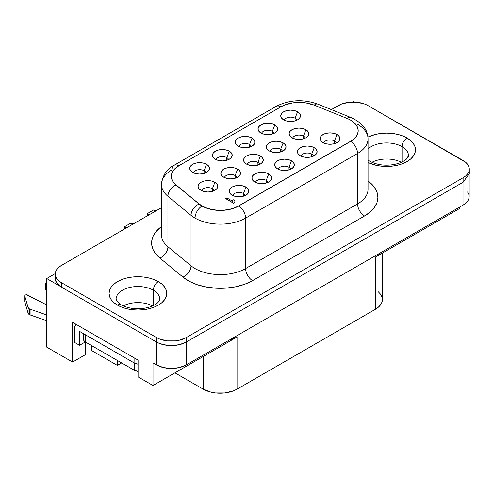 <?xml version="1.0" encoding="UTF-8"?>
<svg xmlns="http://www.w3.org/2000/svg" width="494" height="494" viewBox="0 0 494 494"><rect width="100%" height="100%" fill="white"/><g stroke="black" fill="none" stroke-linecap="round" stroke-linejoin="round"><path stroke-width="0.74" d="M408.248 157.222A21.816 12.597 180 0 0 402.06 146.625A7.04 4.063 -60 0 1 407.037 138.005A7.04 4.063 120 0 0 402.06 146.625A21.816 12.597 180 0 0 368.042 148.941A21.816 12.597 180 0 1 402.06 146.625L402.06 161.983L402.06 146.625A21.816 12.597 180 0 1 408.445 155.53L407.068 158.432C406.469 158.951 405.852 160.451 399.529 163.039C390.878 165.978 379.404 166.336 369.747 161.217A7.04 4.063 120 0 0 368.518 160.89M407.037 138.005A28.856 16.66 0 0 0 367.956 137.085L375.588 134.393L381.004 133.448L386.635 133.127L392.261 133.448L397.676 134.393L402.666 135.936L407.037 138.005L410.625 140.531L413.287 143.408L414.929 146.533L415.485 149.787L414.929 153.035L413.287 156.16L410.625 159.037L407.037 161.563L402.666 163.638L397.676 165.175L392.261 166.126L386.635 166.441L381.004 166.126L375.588 165.175L368.042 162.526A28.856 16.66 0 0 0 407.883 161.05A28.856 16.66 0 0 0 407.037 138.005M368.042 160.914A7.04 4.063 -60 0 1 369.747 161.217L368.042 160.099M123.216 305.91A21.816 12.597 180 0 1 152.627 305.91A21.816 12.597 0 0 0 123.216 305.91M116.306 297.431A21.816 12.597 180 0 1 130.953 287.187A21.816 12.597 180 0 1 153.35 290.219A7.04 4.063 -60 0 1 158.327 281.599A28.856 16.66 0 0 0 117.523 281.599A28.856 16.66 0 0 0 117.523 305.156L121.895 307.225L126.884 308.769L132.293 309.713L137.925 310.034L143.55 309.713L148.966 308.769L153.955 307.225L158.327 305.156L161.915 302.631L164.582 299.753L166.225 296.628L166.774 293.374L166.225 290.126L164.582 287.002L161.915 284.124L158.327 281.599L153.955 279.524L148.966 277.986L143.55 277.035L137.925 276.72L132.293 277.035L126.884 277.986L121.895 279.524L117.523 281.599L113.935 284.124L111.267 287.002L109.625 290.126L109.069 293.374L109.625 296.628L111.267 299.753L113.935 302.631L117.523 305.156A28.856 16.66 0 0 0 158.327 305.156A28.856 16.66 0 0 0 158.327 281.599A7.04 4.063 120 0 0 153.35 290.219A21.816 12.597 180 0 1 159.741 299.123L158.358 302.025C157.759 302.544 157.141 304.045 150.818 306.632C142.167 309.571 130.694 309.923 121.042 304.804A7.04 4.063 120 0 0 117.523 305.156A7.04 4.063 -60 0 1 121.042 304.804L116.615 300.821L116.109 299.123A21.816 12.597 180 0 1 129.576 287.483A21.816 12.597 180 0 1 153.35 290.219L153.35 305.576L153.35 290.219A21.816 12.597 180 0 1 159.543 300.815M28.102 307.49L28.102 313.233A4.236 2.445 0 0 0 29.288 314.555L29.288 308.812A4.236 2.445 180 0 1 28.102 307.49L28.102 313.233L24.725 301.704L24.725 295.955L28.102 307.49L24.725 295.955A1.76 1.013 180 0 1 24.7 295.789A1.76 1.013 180 0 1 25.787 294.85A1.76 1.013 180 0 1 27.701 295.072L46.708 304.952L26.732 294.782L25.206 295.072L24.719 295.64L24.719 301.383A1.76 1.013 0 0 0 24.7 301.538A1.76 1.013 0 0 0 24.725 301.704L28.102 313.233L29.288 314.555A4.236 2.445 0 0 0 30.097 314.919L30.097 309.176L46.708 314.944L30.097 309.176A4.236 2.445 180 0 1 29.288 308.812L29.288 314.555A4.236 2.445 180 0 0 30.097 314.919L30.097 309.176A4.236 2.445 180 0 1 29.288 308.812L28.102 307.49M334.494 140.963A6.336 3.656 0 0 0 328.065 140.074A6.336 3.656 0 0 0 323.761 142.97A6.336 3.656 180 0 1 328.065 140.074A6.336 3.656 180 0 1 334.494 140.963L334.494 143.643L334.494 140.963A6.336 3.656 180 0 1 336.266 142.97A6.336 3.656 0 0 0 334.494 140.963L336.982 134.553L334.494 140.963M323.045 142.593A9.855 5.687 180 0 1 321.02 140.895A9.855 5.687 180 0 1 324.428 133.886A9.855 5.687 180 0 1 336.982 134.553L339.119 136.4L339.866 138.573L339.119 140.753L336.982 142.593L333.783 143.828L330.011 144.26L326.244 143.828L323.045 142.593L320.909 140.753L320.161 138.573L320.909 136.4L323.045 134.553L326.244 133.318L330.011 132.886L333.783 133.318L336.982 134.553A9.855 5.687 180 0 1 339.008 140.895A9.855 5.687 180 0 1 323.045 142.593M311.739 154.097A6.336 3.656 0 0 0 305.311 153.208A6.336 3.656 0 0 0 301.007 156.104A6.336 3.656 180 0 1 305.311 153.208A6.336 3.656 180 0 1 311.739 154.097L311.739 156.777L311.739 154.097A6.336 3.656 180 0 1 313.517 156.104A6.336 3.656 0 0 0 311.739 154.097L314.227 147.687L311.739 154.097M300.296 155.733A9.855 5.687 180 0 1 298.271 154.029A9.855 5.687 180 0 1 301.673 147.027A9.855 5.687 180 0 1 314.227 147.687L316.364 149.534L317.117 151.707L316.364 153.887L314.227 155.733L311.035 156.962L307.262 157.395L303.495 156.962L300.296 155.733L298.16 153.887L297.413 151.707L298.16 149.534L300.296 147.687L303.495 146.452L307.262 146.02L311.035 146.452L314.227 147.687A9.855 5.687 180 0 1 316.259 154.029A9.855 5.687 180 0 1 300.296 155.733M288.99 167.238A6.336 3.656 0 0 0 282.562 166.342A6.336 3.656 0 0 0 278.258 169.238A6.336 3.656 180 0 1 282.562 166.342A6.336 3.656 180 0 1 288.99 167.238L288.99 169.911L288.99 167.238A6.336 3.656 180 0 1 290.762 169.238A6.336 3.656 0 0 0 288.99 167.238L291.479 160.822L288.99 167.238M277.548 168.868A9.855 5.687 180 0 1 275.516 167.163A9.855 5.687 180 0 1 278.925 160.161A9.855 5.687 180 0 1 291.479 160.822L293.615 162.668L294.362 164.842L293.615 167.021L291.479 168.868L288.28 170.097L284.513 170.535L280.74 170.097L277.548 168.868L275.411 167.021L274.658 164.842L275.411 162.668L277.548 160.822L280.74 159.587L284.513 159.154L288.28 159.587L291.479 160.822A9.855 5.687 180 0 1 293.504 167.163A9.855 5.687 180 0 1 277.548 168.868M266.241 180.372A6.336 3.656 0 0 0 259.813 179.476A6.336 3.656 0 0 0 255.509 182.372A6.336 3.656 180 0 1 259.813 179.476A6.336 3.656 180 0 1 266.241 180.372L266.241 183.046L266.241 180.372A6.336 3.656 180 0 1 268.014 182.372A6.336 3.656 0 0 0 266.241 180.372L268.73 173.956L266.241 180.372M254.793 182.002A9.855 5.687 180 0 1 252.767 180.304A9.855 5.687 180 0 1 256.176 173.295A9.855 5.687 180 0 1 268.73 173.956L270.86 175.802L271.614 177.982L270.86 180.156L268.73 182.002L265.531 183.237L261.758 183.669L257.992 183.237L254.793 182.002L252.656 180.156L251.909 177.982L252.656 175.802L254.793 173.956L257.992 172.727L261.758 172.289L265.531 172.727L268.73 173.956A9.855 5.687 180 0 1 270.755 180.304A9.855 5.687 180 0 1 254.793 182.002M243.486 193.506A6.336 3.656 0 0 0 237.058 192.611A6.336 3.656 0 0 0 232.754 195.513A6.336 3.656 180 0 1 237.058 192.611A6.336 3.656 180 0 1 243.486 193.506L243.486 196.18L243.486 193.506A6.336 3.656 180 0 1 245.265 195.513A6.336 3.656 0 0 0 243.486 193.506L245.975 187.09L243.486 193.506M232.044 195.136A9.855 5.687 180 0 1 230.013 193.438A9.855 5.687 180 0 1 233.421 186.429A9.855 5.687 180 0 1 245.975 187.09L248.112 188.936L248.859 191.116L248.112 193.29L245.975 195.136L242.782 196.371L239.01 196.803L235.237 196.371L232.044 195.136L229.908 193.29L229.154 191.116L229.908 188.936L232.044 187.09L235.237 185.861L239.01 185.429L242.782 185.861L245.975 187.09A9.855 5.687 180 0 1 248 193.438A9.855 5.687 180 0 1 232.044 195.136M212.408 188.696A6.336 3.656 0 0 0 205.979 187.8A6.336 3.656 0 0 0 201.676 190.703A6.336 3.656 180 0 1 205.979 187.8A6.336 3.656 180 0 1 212.408 188.696L212.408 191.369L212.408 188.696A6.336 3.656 180 0 1 214.18 190.703A6.336 3.656 0 0 0 212.408 188.696L214.896 182.286L212.408 188.696M200.959 190.326A9.855 5.687 180 0 1 198.934 188.628A9.855 5.687 180 0 1 202.342 181.619A9.855 5.687 180 0 1 214.896 182.286L217.033 184.126L217.78 186.306L217.033 188.48L214.896 190.326L211.698 191.561L207.931 191.993L204.158 191.561L200.959 190.326L198.823 188.48L198.075 186.306L198.823 184.126L200.959 182.286L204.158 181.051L207.931 180.619L211.698 181.051L214.896 182.286A9.855 5.687 180 0 1 216.922 188.628A9.855 5.687 180 0 1 200.959 190.326M235.156 175.561A6.336 3.656 0 0 0 228.728 174.666A6.336 3.656 0 0 0 224.424 177.568A6.336 3.656 180 0 1 228.728 174.666A6.336 3.656 180 0 1 235.156 175.561L235.156 178.235L235.156 175.561A6.336 3.656 180 0 1 236.935 177.568A6.336 3.656 0 0 0 235.156 175.561L237.645 169.146L235.156 175.561M223.714 177.192A9.855 5.687 180 0 1 221.683 175.494A9.855 5.687 180 0 1 225.091 168.485A9.855 5.687 180 0 1 237.645 169.146L239.781 170.992L240.529 173.172L239.781 175.345L237.645 177.192L234.452 178.427L230.679 178.859L226.907 178.427L223.714 177.192L221.578 175.345L220.824 173.172L221.578 170.992L223.714 169.146L226.907 167.917L230.679 167.485L234.452 167.917L237.645 169.146A9.855 5.687 180 0 1 239.67 175.494A9.855 5.687 180 0 1 223.714 177.192M257.911 162.427A6.336 3.656 0 0 0 251.483 161.532A6.336 3.656 0 0 0 247.179 164.428A6.336 3.656 180 0 1 251.483 161.532A6.336 3.656 180 0 1 257.911 162.427L257.911 165.101L257.911 162.427A6.336 3.656 180 0 1 259.683 164.428A6.336 3.656 0 0 0 257.911 162.427L260.4 156.011L257.911 162.427M246.463 164.057A9.855 5.687 180 0 1 244.437 162.359A9.855 5.687 180 0 1 247.846 155.351A9.855 5.687 180 0 1 260.4 156.011L262.53 157.858L263.283 160.037L262.53 162.211L260.4 164.057L257.201 165.292L253.428 165.725L249.661 165.292L246.463 164.057L244.326 162.211L243.579 160.037L244.326 157.858L246.463 156.011L249.661 154.783L253.428 154.344L257.201 154.783L260.4 156.011A9.855 5.687 180 0 1 262.425 162.359A9.855 5.687 180 0 1 246.463 164.057M280.66 149.293A6.336 3.656 0 0 0 274.232 148.398A6.336 3.656 0 0 0 269.928 151.294A6.336 3.656 180 0 1 274.232 148.398A6.336 3.656 180 0 1 280.66 149.293L280.66 151.967L280.66 149.293A6.336 3.656 180 0 1 282.432 151.294A6.336 3.656 0 0 0 280.66 149.293L283.148 142.877L280.66 149.293M269.218 150.923A9.855 5.687 180 0 1 267.186 149.219A9.855 5.687 180 0 1 270.595 142.216A9.855 5.687 180 0 1 283.148 142.877L285.285 144.723L286.032 146.897L285.285 149.077L283.148 150.923L279.95 152.152L276.183 152.59L272.41 152.152L269.218 150.923L267.081 149.077L266.328 146.897L267.081 144.723L269.218 142.877L272.41 141.642L276.183 141.21L279.95 141.642L283.148 142.877A9.855 5.687 180 0 1 285.174 149.219A9.855 5.687 180 0 1 269.218 150.923M303.409 136.153A6.336 3.656 0 0 0 296.98 135.263A6.336 3.656 0 0 0 292.676 138.159A6.336 3.656 180 0 1 296.98 135.263A6.336 3.656 180 0 1 303.409 136.153L303.409 138.833L303.409 136.153A6.336 3.656 180 0 1 305.187 138.159A6.336 3.656 0 0 0 303.409 136.153L305.897 129.743L303.409 136.153M291.966 137.789A9.855 5.687 180 0 1 289.941 136.085A9.855 5.687 180 0 1 293.343 129.082A9.855 5.687 180 0 1 305.897 129.743L308.034 131.589L308.787 133.763L308.034 135.943L305.897 137.789L302.705 139.018L298.932 139.45L295.165 139.018L291.966 137.789L289.83 135.943L289.083 133.763L289.83 131.589L291.966 129.743L295.165 128.508L298.932 128.076L302.705 128.508L305.897 129.743A9.855 5.687 180 0 1 307.929 136.085A9.855 5.687 180 0 1 291.966 137.789M295.079 118.208A6.336 3.656 0 0 0 288.65 117.319A6.336 3.656 0 0 0 284.346 120.215A6.336 3.656 180 0 1 288.65 117.319A6.336 3.656 180 0 1 295.079 118.208L295.079 120.888L295.079 118.208A6.336 3.656 180 0 1 296.857 120.215A6.336 3.656 0 0 0 295.079 118.208L297.567 111.798L295.079 118.208M283.636 119.844A9.855 5.687 180 0 1 281.611 118.14A9.855 5.687 180 0 1 285.013 111.138A9.855 5.687 180 0 1 297.567 111.798L299.704 113.645L300.457 115.818L299.704 117.998L297.567 119.844L294.375 121.073L290.602 121.505L286.835 121.073L283.636 119.844L281.5 117.998L280.753 115.818L281.5 113.645L283.636 111.798L286.835 110.563L290.602 110.131L294.375 110.563L297.567 111.798A9.855 5.687 180 0 1 299.599 118.14A9.855 5.687 180 0 1 283.636 119.844M272.33 131.348A6.336 3.656 0 0 0 265.902 130.453A6.336 3.656 0 0 0 261.598 133.349A6.336 3.656 180 0 1 265.902 130.453A6.336 3.656 180 0 1 272.33 131.348L272.33 134.022L272.33 131.348A6.336 3.656 180 0 1 274.102 133.349A6.336 3.656 0 0 0 272.33 131.348L274.818 124.933L272.33 131.348M260.888 132.979A9.855 5.687 180 0 1 258.856 131.274A9.855 5.687 180 0 1 262.265 124.272A9.855 5.687 180 0 1 274.818 124.933L276.955 126.779L277.702 128.953L276.955 131.132L274.818 132.979L271.62 134.207L267.853 134.646L264.08 134.207L260.888 132.979L258.751 131.132L257.998 128.953L258.751 126.779L260.888 124.933L264.08 123.698L267.853 123.265L271.62 123.698L274.818 124.933A9.855 5.687 180 0 1 276.844 131.274A9.855 5.687 180 0 1 260.888 132.979M249.581 144.483A6.336 3.656 0 0 0 243.153 143.587A6.336 3.656 0 0 0 238.849 146.483A6.336 3.656 180 0 1 243.153 143.587A6.336 3.656 180 0 1 249.581 144.483L249.581 147.156L249.581 144.483A6.336 3.656 180 0 1 251.353 146.483A6.336 3.656 0 0 0 249.581 144.483L252.07 138.067L249.581 144.483M238.133 146.113A9.855 5.687 180 0 1 236.107 144.415A9.855 5.687 180 0 1 239.516 137.406A9.855 5.687 180 0 1 252.07 138.067L254.2 139.913L254.953 142.093L254.2 144.267L252.07 146.113L248.871 147.348L245.098 147.78L241.331 147.348L238.133 146.113L235.996 144.267L235.249 142.093L235.996 139.913L238.133 138.067L241.331 136.838L245.098 136.4L248.871 136.838L252.07 138.067A9.855 5.687 180 0 1 254.095 144.415A9.855 5.687 180 0 1 238.133 146.113M226.826 157.617A6.336 3.656 0 0 0 220.398 156.722A6.336 3.656 0 0 0 216.094 159.624A6.336 3.656 180 0 1 220.398 156.722A6.336 3.656 180 0 1 226.826 157.617L226.826 160.291L226.826 157.617A6.336 3.656 180 0 1 228.605 159.624A6.336 3.656 0 0 0 226.826 157.617L229.315 151.201L226.826 157.617M215.384 159.247A9.855 5.687 180 0 1 213.352 157.549A9.855 5.687 180 0 1 216.761 150.54A9.855 5.687 180 0 1 229.315 151.201L231.451 153.047L232.199 155.227L231.451 157.401L229.315 159.247L226.122 160.482L222.349 160.914L218.576 160.482L215.384 159.247L213.247 157.401L212.494 155.227L213.247 153.047L215.384 151.201L218.576 149.972L222.349 149.54L226.122 149.972L229.315 151.201A9.855 5.687 180 0 1 231.34 157.549A9.855 5.687 180 0 1 215.384 159.247M204.078 170.751A6.336 3.656 0 0 0 197.649 169.856A6.336 3.656 0 0 0 193.345 172.758A6.336 3.656 180 0 1 197.649 169.856A6.336 3.656 180 0 1 204.078 170.751L204.078 173.425L204.078 170.751A6.336 3.656 180 0 1 205.85 172.758A6.336 3.656 0 0 0 204.078 170.751L206.566 164.341L204.078 170.751M192.629 172.381A9.855 5.687 180 0 1 190.604 170.683A9.855 5.687 180 0 1 194.012 163.675A9.855 5.687 180 0 1 206.566 164.341L208.703 166.182L209.45 168.361L208.703 170.535L206.566 172.381L203.367 173.616L199.601 174.049L195.828 173.616L192.629 172.381L190.493 170.535L189.745 168.361L190.493 166.182L192.629 164.341L195.828 163.106L199.601 162.674L203.367 163.106L206.566 164.341A9.855 5.687 180 0 1 208.592 170.683A9.855 5.687 180 0 1 192.629 172.381M161.464 234.823A35.747 20.643 0 0 0 167.929 246.734A9.855 6.589 -50.5 0 1 159.858 258.041A45.602 26.33 180 0 1 161.464 226.598L155.882 231.816L153.165 236.126L151.782 240.646L151.782 245.24L153.165 249.754L155.882 254.07L159.858 258.041L182.971 277.103L189.523 281.413L197.526 284.803L206.616 287.113L216.353 288.23L226.283 288.107L235.928 286.742L244.833 284.211L252.576 280.623L364.541 215.977L370.21 211.988L374.421 207.437L377.021 202.497L377.898 197.359L377.021 192.228L374.421 187.288L368.042 181.014A45.602 26.33 180 0 1 364.541 215.977A9.855 5.687 60 0 1 357.57 203.911L245.611 268.551L245.611 218.101A35.747 20.643 180 0 1 195.05 218.101A35.747 20.643 180 0 1 191.042 215.347L191.042 265.797L167.929 246.734L167.929 196.285A35.747 20.643 180 0 1 161.464 184.447L161.464 234.897A35.747 20.643 0 0 0 167.929 246.734L167.929 196.285L191.042 215.347A35.747 20.643 0 0 0 195.05 218.101A9.855 5.687 -60 0 1 202.015 206.035A25.898 14.95 180 0 1 199.113 204.041A9.855 6.589 129.5 0 0 191.042 215.347L191.042 265.797A35.747 20.643 0 0 0 245.611 268.551L245.611 218.101A9.855 5.687 -120 0 0 238.639 206.035L350.604 141.278L353.828 139.012L356.217 136.43L357.693 133.627L358.193 130.706L357.693 127.792L356.217 124.988L353.828 122.401L350.604 120.135A25.898 14.95 0 0 0 347.146 118.461A25.898 14.95 180 0 1 350.604 120.135A25.898 14.95 180 0 1 358.193 130.706A25.898 14.95 180 0 1 350.604 141.278L350.604 141.395A9.855 5.687 60 0 1 357.57 153.461L357.57 203.911A35.747 20.643 0 0 0 368.042 189.319L368.042 138.87A35.747 20.643 180 0 1 357.57 153.461L357.57 203.911A35.747 20.643 0 0 0 368.042 189.319M83.251 333.518L83.251 338.742A8.447 4.878 0 0 0 85.721 342.188L85.721 334.951L85.721 342.188L134.189 370.173L134.189 362.929L134.189 370.173A8.305 4.792 0 0 0 138.073 371.439L134.189 370.173L85.721 342.188L83.894 340.607L83.251 338.742L83.894 336.877M76.2 324.391A8.447 4.878 60 0 0 74.674 328.109L74.674 342.478L79.553 345.294L85.338 341.953L79.553 345.294L79.553 331.388L134.09 362.874L134.09 357.817L134.09 362.874A8.447 4.878 0 0 0 138.073 364.164L134.09 362.874L79.553 331.388L79.553 345.294L74.674 342.478L74.674 328.109L75.131 325.737L76.428 324.243M72.587 322.31L72.587 362.071L85.524 354.599L85.524 342.07L85.524 354.599L72.587 362.071L46.708 347.128L46.708 278.523L55.272 273.583L46.708 278.523L59.817 286.088A21.112 12.189 0 0 0 61.441 287.144A21.112 12.189 180 0 1 59.817 286.088L46.708 278.523L46.708 347.128L72.587 362.071L72.587 322.31L138.073 360.114L72.587 322.31M117.374 360.459L117.374 365.406L121.654 362.929L117.374 365.406L91.495 350.462L91.495 345.522L91.495 350.462L117.374 365.406L117.374 360.459M463.119 182.218L186.343 342.015L179.495 344.658L171.412 345.584L167.293 345.349L159.686 343.534L156.487 342.015L61.441 287.144L156.487 342.015A21.112 12.189 0 0 0 186.343 342.015L463.119 182.218L469.3 173.604L463.119 182.218L463.119 177.741L186.343 337.532L179.495 340.175L175.531 340.872L167.293 340.872L159.686 339.051L156.487 337.532L61.441 282.661L58.811 280.814L56.866 278.702L55.661 276.418L55.254 274.04L55.661 271.663L56.866 269.378L58.811 267.266L61.441 265.42L161.464 207.678L61.441 265.42A21.112 12.189 180 0 0 55.254 274.04A21.112 12.189 180 0 0 61.441 282.661L61.441 287.144L61.441 282.661L156.487 337.532L156.487 342.015L156.487 337.532A21.112 12.189 180 0 0 186.343 337.532L186.343 342.015L186.343 337.532L463.119 177.741L463.119 182.218M331.332 109.6L341.416 104.111L349.023 102.289L357.261 102.289L364.875 104.111L368.073 105.63L465.743 162.347L467.695 164.453L468.892 166.744L469.3 169.121L468.892 171.498L467.695 173.783L465.743 175.895L463.119 177.741A21.112 12.189 180 0 0 469.3 169.121A21.112 12.189 180 0 0 463.119 160.501L368.073 105.63A21.112 12.189 180 0 0 338.217 105.63L331.332 109.6M55.254 278.523A21.112 12.189 0 0 0 59.817 286.088L56.427 282.531L55.254 278.523L55.254 274.04M357.57 124.272A35.747 20.643 180 0 1 368.042 138.87C367.956 129.786 362.219 122.654 350.839 117.486L317.827 104.141A9.855 4.613 112 0 0 314.227 105.154A9.855 4.613 -68 0 1 317.84 104.148C303.211 98.936 289.28 99.695 276.041 106.414A9.855 5.687 60 0 1 280.851 106.84M173.974 165.342C166.805 168.825 162.637 175.197 161.464 184.447A35.747 20.643 180 0 1 171.931 169.856A9.855 5.687 60 0 1 173.974 165.342A9.855 5.687 60 0 1 178.797 165.774A9.855 5.687 -120 0 0 173.974 165.342L276.041 106.414A9.855 5.687 -120 0 1 280.864 106.846M161.464 184.373A35.747 20.643 0 0 0 167.929 196.285L191.042 215.347A9.855 6.589 -50.5 0 1 199.113 204.041A25.898 14.95 0 0 0 202.015 206.035A25.898 14.95 0 0 0 238.639 206.035A9.855 5.687 60 0 1 245.611 218.101L357.57 153.461A9.855 5.687 -120 0 0 350.604 141.395A25.898 14.95 0 0 0 358.193 130.824A25.898 14.95 0 0 0 358.187 130.768A25.898 14.95 180 0 1 350.604 141.395L238.639 206.035A25.898 14.95 180 0 1 202.015 206.035A9.855 5.687 120 0 0 195.05 218.101A35.747 20.643 0 0 0 245.611 218.101L357.57 153.461A35.747 20.643 0 0 0 368.036 138.573M167.929 196.285A9.855 6.589 -50.5 0 1 176 184.978A25.898 14.95 180 0 1 171.313 176.358A25.898 14.95 0 0 0 171.313 176.401A25.898 14.95 0 0 0 176 184.978A9.855 6.589 129.5 0 0 167.929 196.285M199.113 204.041L176 184.867A25.898 14.95 180 0 1 171.313 176.29A25.898 14.95 180 0 1 178.902 165.718L173.74 169.967L172.196 172.418L171.412 174.987L171.412 177.593L172.196 180.156L173.74 182.607L176 184.867L199.113 203.923L176 184.978L199.113 204.041M350.857 117.492A9.855 4.613 112 0 0 347.239 118.498A9.855 4.613 -68 0 1 350.839 117.486M159.858 258.041A9.855 6.589 129.5 0 0 167.929 246.734L191.042 265.797A9.855 6.589 -50.5 0 1 182.971 277.103L159.858 258.041M357.57 203.911A9.855 5.687 -120 0 0 364.541 215.977L252.576 280.623A9.855 5.687 60 0 1 245.611 268.551L357.57 203.911M191.042 265.797A35.747 20.643 0 0 0 245.611 268.551A9.855 5.687 -120 0 0 252.576 280.623A45.602 26.33 180 0 1 182.971 277.103A9.855 6.589 129.5 0 0 191.042 265.797M238.639 205.924A25.898 14.95 180 0 1 199.113 203.923L202.83 206.375L207.381 208.295L212.544 209.61L218.07 210.246L223.708 210.172L229.185 209.4L234.242 207.962L238.639 205.924L350.604 141.278L238.639 205.924M347.146 118.461L314.135 105.111L305.984 102.919L301.538 102.468L292.578 102.919L284.427 105.111L280.969 106.79A25.898 14.95 180 0 1 314.135 105.111L347.146 118.461M280.969 106.79L178.902 165.718L280.969 106.79M233.44 203.182L225.77 198.644L226.968 197.952L232.544 201.175L233.038 199.619L234.335 200.366L233.995 201.459L234.422 202.503L233.44 203.182L234.422 202.62L233.44 203.182M232.544 201.286L232.551 200.891M233.995 201.515L234.076 201.009M225.77 198.644L233.44 203.071L234.422 202.503L233.995 201.441L234.335 200.366L233.038 199.619L232.544 201.175L226.968 197.952L225.77 198.644M353.142 101.603L352.346 102.067L353.142 101.603L353.939 102.067L353.142 101.603M459.432 208.598L459.432 207.214L459.432 208.598L375.384 257.121L459.432 208.598M463.014 205.146A20.97 12.109 0 0 0 469.158 196.587L468.757 198.946L467.565 201.219L465.626 203.312L463.014 205.146L186.244 364.943L186.244 342.07L186.244 364.943L179.439 367.567L171.412 368.487L163.384 367.567L156.586 364.943A20.97 12.109 0 0 0 186.244 364.943L463.014 205.146L463.014 182.28L463.014 205.146M378.361 291.849L380.571 294.239L381.936 296.832L382.393 299.525L381.936 302.223L380.571 304.81L378.361 307.2L375.384 309.293L237.046 389.161L237.046 336.988L152.998 385.511L152.998 362.874L156.586 364.943L156.586 342.07L156.586 364.943L152.998 362.874L152.998 385.511L138.073 376.891L138.073 360.114L138.073 376.891L152.998 385.511L237.046 336.988A23.928 13.813 180 0 1 229.611 339.903M467.565 191.95L468.757 194.222L469.158 196.587L469.158 174.981M233.718 338.594L237.046 336.988L237.046 389.161L233.421 390.878L224.795 392.946L215.464 392.946L210.975 392.156L203.213 389.161L174.944 372.846L203.213 389.161L203.213 356.526L203.213 389.161A23.928 13.813 0 0 0 237.046 389.161L375.384 309.293L375.384 257.121L375.384 309.293A23.928 13.813 0 0 0 382.393 299.525L382.393 253.076M380.436 252.823A23.928 13.813 180 0 1 375.384 257.121L378.163 255.194M149.25 214.723L147.311 213.606L153.776 209.87L155.715 210.994L153.776 209.87L147.311 213.606L149.25 214.723M147.311 215.847L147.311 213.606L147.311 215.847M126.495 227.864L124.556 226.74L131.027 223.004L132.966 224.128L131.027 223.004L124.556 226.74L126.495 227.864M124.556 228.981L124.556 226.74L124.556 228.981M46.708 320.692L30.097 314.919L46.708 320.692M46.769 282.704L45.819 283.445L46.306 284.328A1.76 1.013 180 0 1 45.794 283.612A1.76 1.013 180 0 1 46.708 282.716M46.708 290.33L46.306 290.077L46.306 284.328L46.306 290.077L46.708 290.33M45.794 283.612L45.794 289.354A1.76 1.013 0 0 0 46.306 290.077L45.819 289.194M401.338 162.316A21.816 12.597 0 0 0 371.926 162.316A21.816 12.597 180 0 1 401.338 162.316M469.3 173.604L469.3 169.121M24.7 301.538L24.7 295.789"/></g></svg>
